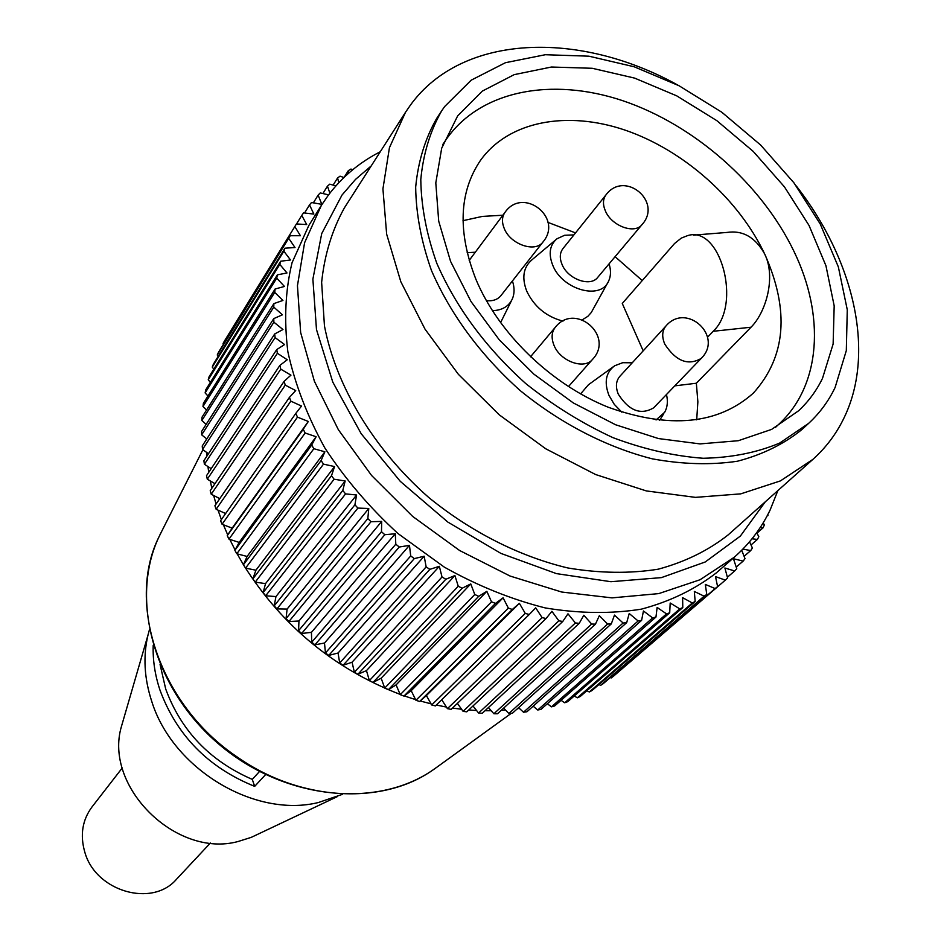 <?xml version="1.0" encoding="UTF-8"?>
<svg xmlns="http://www.w3.org/2000/svg" width="941" height="941" viewBox="0 0 941 941"><rect width="100%" height="100%" fill="white"/><g stroke="black" fill="none" stroke-linecap="round" stroke-linejoin="round"><path stroke-width="1.41" d="M149.384 629.882L147.937 635.281C143.008 656.359 144.244 678.296 151.642 701.069C172.426 768.832 254.576 818.27 318.376 802.532L342.383 794.357M265.574 774.619L254.682 786.37C208.361 767.621 176.779 735.521 159.958 690.059C154.947 674.979 152.701 660.053 153.207 645.255M123.353 719.889L121.377 726.664C103.663 786.676 176.108 858.333 238.002 841.536L251.259 837.361L257.646 834.338M122.283 767.927L91.947 807.013C82.326 820.082 79.938 835.079 84.772 852.005C95.5 891.515 152.348 907.865 176.59 879.153L210.384 843.007M160.064 664.511L165.71 689.024C181.107 730.863 209.961 760.987 252.27 779.383L259.457 771.549M254.682 786.37L252.27 779.383M442.917 144.526L445.763 140.068C479.675 90.465 551.426 76.774 622.848 100.734C694.387 124.906 761.681 184.118 794.016 251.47C825.116 315.694 821.199 384.998 779.019 424.085L775.066 427.602M693.552 235.121L726.828 232.451C742.708 230.027 755.329 237.214 764.704 254.035C738.603 198.974 683.707 150.266 625.295 130.187C566.952 110.273 508.528 121.036 480.416 160.476C458.985 192.305 457.467 231.886 475.875 279.23C498.389 333.302 550.956 384.281 608.215 407.23C669.71 429.19 718.101 424.473 753.365 393.103C786.029 356.792 789.805 310.436 764.704 254.035C776.184 277.195 765.939 312.471 751.012 327.221L696.352 383.234L697.869 401.866L696.693 419.839M462.996 220.676L482.31 216.418L502.859 215.218M547.98 222.405L575.527 232.898M615.096 256.681L642.232 280.559M643.185 350.852L622.272 303.473L674.532 243.531L681.284 238.108L687.659 235.603C720.547 225.075 742.002 304.543 713.184 331.291L707.597 337.16M674.803 385.857L696.352 383.234M555.825 239.755L532.041 259.74C523.337 267.185 521.573 277.666 526.748 291.192C534.253 306.731 546.333 316.705 562.989 321.128M582.455 319.717L587.819 316.352L591.266 312.53L607.804 282.606M613.261 366.778L588.466 384.74L580.573 393.926M666.475 394.514C668.075 401.254 667.487 407.159 664.699 412.229L656.053 419.968M621.825 412.17L614.273 404.359L608.945 395.338C603.946 382.246 605.839 372.401 614.626 365.79L622.695 362.697L632.258 362.791M653.666 407.829C640.786 415.381 629 410.829 618.308 394.197C615.402 386.974 615.908 381.034 619.79 376.4L666.028 325.904C662.099 330.597 661.676 336.643 664.746 344.065C675.932 361.203 688.071 365.99 701.174 358.439L653.666 407.829M609.074 263.856C611.121 270.396 610.944 276.195 608.545 281.265C600.64 300.52 562.177 289.675 552.732 265.209C548.285 253.811 549.709 245.001 556.99 238.767L564.6 235.285L573.939 234.885M597.723 277.372C590.383 287.323 567.811 279.206 562.024 264.409C559.46 258.14 559.766 252.882 562.906 248.659L606.051 194.775C602.887 199.045 602.64 204.397 605.345 210.831C611.462 225.993 634.705 234.58 642.103 224.523L597.723 277.372M512.422 280.959C514.633 287.593 514.609 293.592 512.327 298.956C508.74 306.46 502.082 310.365 492.343 310.683M467.136 252.706L475.311 252.212M543.063 241.896C563.553 217.642 523.067 186.177 504.999 212.348C501.929 216.736 501.671 222.1 504.211 228.416C510.34 244.46 535.405 253.07 543.063 241.896L500.906 295.65C497.589 299.65 492.731 301.308 486.356 300.661M223.076 343.465L296.427 223.946L224.57 340.83L223.076 343.465L223.488 344.171M217.242 354.992L290.228 235.732L218.535 352.216L217.242 354.992L218.171 356.404M212.278 367.108L283.853 251.2L284.958 248.177L213.372 364.202L212.278 367.108L213.795 369.154M208.232 379.776L279.795 264.397L280.665 261.233L209.102 376.741L208.232 379.776L210.384 382.375M205.126 392.926L276.736 278.148L277.372 274.854L205.773 389.774L205.126 392.926L207.961 396.02M202.985 406.524L274.725 292.404L275.101 289.005L203.397 403.277L202.985 406.524L206.538 410.029M201.833 420.521L273.76 307.107L273.89 303.602L202.009 417.192L201.833 420.521L206.138 424.356M201.668 434.848L273.878 322.198L273.76 318.611L201.621 431.437L201.668 434.848L206.785 438.953M275.09 337.619L274.701 333.949L202.233 445.987L202.527 449.445L275.09 337.619L284.582 344.535L276.748 349.57L277.383 353.287L204.409 464.254L211.196 468.665M208.467 453.738L202.527 449.445M276.748 349.57L203.868 460.749L204.409 464.254M207.302 479.216L280.783 369.154L279.877 365.402L206.526 475.675L207.302 479.216L214.971 483.65M741.72 550.273L745.013 558.672L743.155 561.095L733.451 558.742L736.756 568.693L734.674 570.964L724.888 568.011L727.605 578.045L725.323 580.138L715.501 576.586L717.607 586.643L715.125 588.56L705.303 584.408L706.785 594.453L704.115 596.182L694.329 591.454L695.164 601.452L692.305 602.969L682.613 597.664L682.79 607.568L679.767 608.874L670.192 603.005L669.71 612.779L666.522 613.873L657.124 607.451L655.959 617.049L652.631 617.908L643.444 610.968L641.609 620.342L638.127 620.978L629.223 613.52L626.694 622.636L623.095 623.024L614.497 615.096L611.285 623.907L607.592 624.059L599.335 615.685L595.453 624.142L591.666 624.036L583.808 615.249L579.256 623.318L575.398 622.966L567.976 613.803L562.777 621.436L558.86 620.837L551.908 611.321L546.086 618.496L542.122 617.649L535.688 607.827L529.254 614.497L525.266 613.403L519.385 603.322L512.351 609.462L508.375 608.121L503.082 597.817L495.484 603.393L491.52 601.805L486.838 591.336L478.722 596.312L474.782 594.5L470.759 583.902L462.137 588.254L458.255 586.219L454.903 575.551L445.822 579.256L442.023 576.998L439.341 566.306L429.849 569.352L426.144 566.894L424.179 556.225L414.311 558.601L410.711 555.943L409.464 545.345L399.266 547.027L395.808 544.192L395.279 533.735L384.81 534.723L381.493 531.712L381.693 521.42L371.001 521.714L367.837 518.55L368.778 508.493L357.898 508.081L354.922 504.788L356.58 494.99L345.57 493.896L342.783 490.473L345.171 480.992L334.09 479.216L331.503 475.699L334.584 466.571L323.492 464.136L321.128 460.525L324.892 451.798L313.835 448.704L311.694 445.022L316.129 436.742L305.143 433.013L303.237 429.284L308.319 421.474L297.474 417.134L295.815 413.37L301.508 406.065L290.84 401.148L289.428 397.373L295.709 390.597L285.264 385.128L284.111 381.352L210.208 490.696L211.231 494.248L219.794 498.624M289.428 397.373L214.901 505.74L216.148 509.293L225.64 513.527M295.815 413.37L220.582 520.738L222.076 524.266L232.145 528.136L227.251 535.629L228.969 539.122L239.179 542.404L234.874 550.332L236.814 553.767L247.107 556.449L243.425 564.776L245.566 568.129L255.905 570.211L252.847 578.891L255.199 582.161L265.538 583.608L263.127 592.607L265.68 595.782L275.948 596.582L274.207 605.863L276.936 608.909L287.111 609.074L286.04 618.59L288.934 621.507L298.956 621.013L298.568 630.717L301.614 633.493L311.436 632.352L311.73 642.209L314.917 644.82L324.492 643.032L325.457 652.983L328.774 655.418L338.066 652.995L339.689 663.005L343.112 665.263L352.075 662.205L354.357 672.227L357.874 674.285L366.461 670.615L369.39 680.602L372.989 682.448L381.164 678.19L384.716 688.094L388.362 689.729L396.09 684.883L400.254 694.658L403.948 696.081L411.193 690.694L415.934 700.292L419.651 701.48L426.391 695.564L431.684 704.962L435.401 705.915L529.254 614.497M441.752 699.739L447.422 708.644L451.127 709.373L546.086 618.496M457.397 703.374L463.09 711.337L466.76 711.831L562.777 621.436M472.982 705.985L478.593 713.043L482.227 713.302L579.256 623.318M488.414 707.561L493.884 713.76L497.448 713.784L595.453 624.142M503.635 708.114L508.869 713.478L512.363 713.266L611.285 623.907M518.573 707.656L523.514 712.219L526.901 711.784L626.694 622.636M533.159 706.197L537.734 710.008L541.016 709.338L641.609 620.342M547.344 703.739L551.473 706.844L554.637 705.962L655.959 617.049M666.522 613.873L564.682 702.774L561.071 700.327M564.682 702.774L567.717 701.68L669.71 612.779M574.269 695.975L577.315 697.81L580.209 696.516L682.79 607.568M586.913 690.706L589.325 691.988L592.054 690.494L695.164 601.452M598.947 684.542L600.652 685.354L603.216 683.672L706.785 594.453M610.333 677.544L611.262 677.932L613.661 676.061L717.607 586.643M621.036 669.721L725.323 580.138M768.868 512.551L766.75 516.609M767.927 515.574L767.303 515.586M763.163 522.878L764.351 524.925L763.127 527.76L756.976 533.135M763.127 527.76L760.187 527.583M756.705 532.63L758.834 536.735L757.387 539.44L751.012 544.98M757.387 539.44L752.024 538.781M749.554 541.769L752.388 547.991L750.73 550.567L744.096 556.307M750.73 550.567L742.849 549.121M743.155 561.095L736.215 567.082M734.674 570.964L727.393 577.233M715.125 588.56L611.262 677.932M704.115 596.182L600.652 685.354M692.305 602.969L589.325 691.988M679.767 608.874L577.315 697.81M652.631 617.908L551.473 706.844M638.127 620.978L537.734 710.008M623.095 623.024L523.514 712.219M607.592 624.059L508.869 713.478M591.666 624.036L493.884 713.76M575.398 622.966L478.593 713.043M558.86 620.837L463.09 711.337M542.122 617.649L447.422 708.644M525.266 613.403L431.684 704.962M519.385 603.322L426.391 695.564M512.351 609.462L419.651 701.48M508.375 608.121L415.934 700.292M503.082 597.817L411.193 690.694M495.484 603.393L403.948 696.081M491.52 601.805L400.254 694.658M486.838 591.336L396.09 684.883M478.722 596.312L388.362 689.729M474.782 594.5L384.716 688.094M470.759 583.902L381.164 678.19M462.137 588.254L372.989 682.448M458.255 586.219L369.39 680.602M454.903 575.551L366.461 670.615M445.822 579.256L357.874 674.285M442.023 576.998L354.357 672.227M439.341 566.306L352.075 662.205M429.849 569.352L343.112 665.263M426.144 566.894L339.689 663.005M424.179 556.225L338.066 652.995M414.311 558.601L328.774 655.418M410.711 555.943L325.457 652.983M409.464 545.345L324.492 643.032M399.266 547.027L314.917 644.82M395.808 544.192L311.73 642.209M395.279 533.735L311.436 632.352M384.81 534.723L301.614 633.493M381.493 531.712L298.568 630.717M381.693 521.42L298.956 621.013M371.001 521.714L288.934 621.507M367.837 518.55L286.04 618.59M368.778 508.493L287.111 609.074M357.898 508.081L276.936 608.909M354.922 504.788L274.207 605.863M356.58 494.99L275.948 596.582M345.57 493.896L265.68 595.782M342.783 490.473L263.127 592.607M345.171 480.992L265.538 583.608M334.09 479.216L255.199 582.161M331.503 475.699L252.847 578.891M334.584 466.571L255.905 570.211M323.492 464.136L245.566 568.129M321.128 460.525L243.425 564.776M324.892 451.798L247.107 556.449M313.835 448.704L236.814 553.767M311.694 445.022L234.874 550.332M316.129 436.742L239.179 542.404M305.143 433.013L228.969 539.122M303.237 429.284L227.251 535.629M308.319 421.474L232.145 528.136M297.474 417.134L222.076 524.266M290.84 401.148L216.148 509.293M285.264 385.128L211.231 494.248M284.111 381.352L290.945 375.141L280.783 369.154M279.877 365.402L287.24 359.756L277.383 353.287M274.701 333.949L282.982 329.526L273.878 322.198M273.76 318.611L282.429 314.812L273.76 307.107M273.89 303.602L282.935 300.438L274.725 292.404M275.101 289.005L284.453 286.464L276.736 278.148M277.372 274.854L286.993 272.961L279.795 264.397M280.665 261.233L290.522 259.975L283.853 251.2M284.958 248.177L295.004 247.554L288.899 238.614M290.228 235.732L300.414 235.732L294.886 226.663M296.427 223.946L306.719 224.57L301.779 215.418L303.531 212.866L313.871 214.089L309.53 204.891L311.483 202.527L321.846 204.338L318.117 195.128L320.258 192.94L328.585 194.858M296.533 223.958L301.779 215.418M304.555 212.984L309.53 204.891M313.353 202.844L318.117 195.128M329.868 193.187L327.468 186.153L329.785 184.154L335.902 185.906M322.892 193.552L327.468 186.153M333.126 185.106L337.56 177.99L340.042 176.179L343.947 177.52M338.842 182.672L337.56 177.99M344.159 177.308L348.323 170.662L350.958 169.051L352.699 169.733M348.829 173.026L348.323 170.662M359.556 164.44L360.438 163.805M321.34 205.432L308.766 225.593L292.051 262.715C285.335 290.404 283.947 320.093 287.864 351.758C294.933 383.999 307.248 416.063 324.833 447.928C345.206 479.016 369.613 507.564 398.043 533.582L444.34 567.141C477.381 585.69 511.01 599.276 545.251 607.933C579.091 613.544 611.121 613.955 641.362 609.156C669.933 601.511 694.917 589.431 716.289 572.904L734.203 557.295L700.01 579.762L658.759 593.606L612.015 597.876L561.706 592.03L510.081 576.045L459.584 550.485L412.664 516.421L371.601 475.499L338.348 429.684L314.388 381.258L300.649 332.514L297.45 285.676L304.578 242.766L321.34 205.432L328.327 195.199C342.218 176.826 359.544 162.346 380.27 151.748M777.866 490.59L770.103 510.046C761.422 528.148 749.448 543.898 734.203 557.295M765.315 501.776L740.332 536.111L705.232 561.977L661.417 577.621L610.932 581.714L556.413 573.61L500.941 553.414L447.822 522.067L400.278 481.345L361.179 433.707L332.773 382.07L316.482 329.55L312.882 279.148L321.716 233.58L342.006 195.046L355.545 179.378L371.225 165.91M405.512 112.261L344.465 207.761C332.138 229.863 324.527 254.717 321.634 282.324L324.457 325.951C336.113 386.339 373.977 449.363 428.778 497.518C471.17 532.03 519.503 556.413 567.823 567.964C599.711 573.316 629.847 573.716 658.241 569.187C685.036 561.953 708.373 550.497 728.24 534.829L812.859 459.408L780.407 480.91L740.767 493.86L695.446 497.366L646.314 490.92L595.618 474.535L545.78 448.798L499.248 414.828L458.338 374.271L425.014 329.138L400.807 281.688L386.657 234.203L382.928 188.894L389.433 147.702L405.512 112.261L410.664 104.78C462.419 33.7 579.268 30.124 678.143 85.278M796.274 185.953C853.722 259.551 875.495 351.369 844.653 416.581C836.996 432.966 826.398 447.246 812.859 459.408M444.634 106.568L471.229 80.15L505.435 62.706L545.333 54.719L588.913 56.189L634.152 66.764L679.073 85.76L721.806 112.226L760.622 145.02L793.898 182.777L820.223 223.97L838.349 266.903L847.276 309.765L846.312 350.617L835.114 387.445C828.609 401.089 819.776 413.064 808.648 423.356L779.642 443.082C756.882 452.633 731.392 457.691 703.174 458.267C673.874 456.103 643.82 449.233 613.003 437.671C582.397 423.532 553.343 405.524 525.831 383.634C485.874 347.711 456.185 307.589 436.777 263.245C426.508 234.285 421.18 206.373 420.792 179.508C423.238 153.818 430.225 130.881 441.776 110.697L444.634 106.568M441.776 110.697L436.695 118.401C425.144 138.55 418.145 161.452 415.675 187.083C416.016 213.866 421.286 241.696 431.484 270.561C450.751 314.741 480.275 354.698 520.032 390.444C560.671 423.591 606.722 447.293 652.442 458.867C682.554 464.36 710.867 465.148 737.368 461.243C762.281 454.738 783.771 444.199 801.85 429.602L808.648 423.356M457.644 115.919L441.694 148.196L435.801 182.895L438.706 221.182L450.563 261.363L471.018 301.555L499.236 339.795L533.9 374.165L573.328 402.948L615.555 424.744L658.488 438.565L700.045 443.905L738.309 440.717L771.632 429.39L798.709 410.699C808.625 401.372 816.553 390.597 822.493 378.364L833.126 344.018L834.185 305.849L825.939 265.715L809.048 225.475L784.418 186.836L753.223 151.407L716.819 120.648L676.732 95.853L634.599 78.103L592.218 68.281L551.45 67.023L514.186 74.645L482.321 91.101L457.644 115.919M437.977 766.409L431.978 770.655C381.634 805.355 300.238 801.191 237.579 757.246C160.346 705.75 125.965 604.122 158.594 537.664L161.828 531.065M519.361 708.385L517.444 708.667M505.505 710.032L501.2 710.349M491.214 710.737L484.98 710.749M476.558 710.49L468.747 709.973M461.608 709.267L452.503 708.055M446.41 707.056L436.295 705.044M431.06 703.844L420.215 700.986M415.604 699.622L404.207 695.881M400.148 694.411C334.478 668.922 282.571 626.236 244.425 566.353M243.437 564.741L237.167 553.861M235.074 549.956L229.78 539.381M227.722 534.911L223.393 524.772M221.382 519.608L218.006 510.116M216.065 504.035L213.631 495.472M211.843 488.273L210.278 480.933M208.761 472.335L207.926 466.536M206.855 456.209L206.585 452.374M206.208 439.835L206.22 438.494M568.435 386.61L592.571 359.344C584.196 370.025 560.166 361.32 553.978 345.241C551.132 338.054 551.567 332.067 555.308 327.268L530.489 356.827M751.012 327.221L713.184 331.291M251.259 837.361L337.278 796.639M121.377 726.664L147.937 635.281M445.763 140.068L443.082 144.044M779.019 424.085L775.513 427.355M663.805 413.652L659.559 420.38M701.174 358.439C723.923 336.431 686.495 301.838 666.028 325.904M642.103 224.523C662.899 201.503 624.565 169.862 606.051 194.775M511.563 300.508L500.53 322.728M504.999 212.348L469.194 260.422M592.571 359.344C614.838 335.949 575.163 301.79 555.308 327.268M431.978 770.655C375.024 809.213 282.9 798.968 218.712 744.013C154.277 689.353 129.54 600.017 158.594 537.664M434.295 769.068L511.257 713.337M516.433 709.585L517.762 708.632M159.794 535.123L202.903 449.716"/></g></svg>
